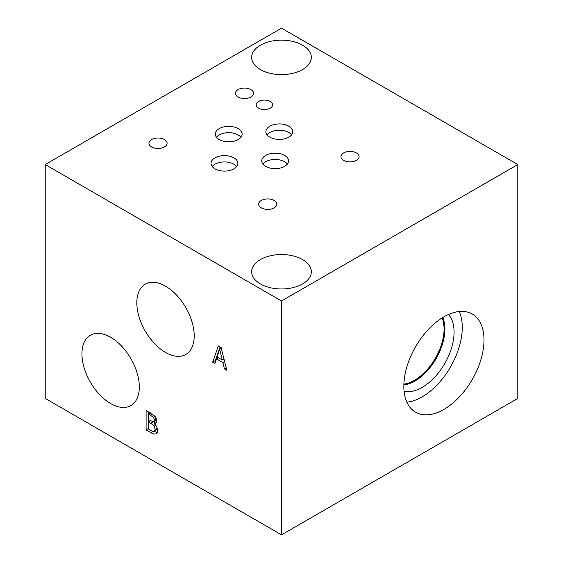 <?xml version="1.0" encoding="UTF-8"?>
<svg xmlns="http://www.w3.org/2000/svg" width="563" height="563" viewBox="0 0 563 563"><rect width="100%" height="100%" fill="white"/><g stroke="black" fill="none" stroke-linecap="round" stroke-linejoin="round"><path stroke-width="0.84" d="M45.216 164.565L45.216 398.435L281.5 534.85L517.784 398.435L517.784 164.565L281.5 28.15L45.216 164.565L281.5 300.987L517.784 164.565M148.336 413.875L148.336 419.576L153.467 421.891L154.41 419.928L153.551 417.387L148.336 413.875L150.258 412.77M153.551 417.387L155.142 416.472M153.467 421.891L156.697 420.054M148.336 421.743L148.336 428.943L150.159 429.991C151.982 431.11 153.256 431.575 153.988 431.385L155.205 429.245L153.84 425.424L148.336 421.743L150.215 420.66M153.84 425.424L155.205 424.629M155.606 423.01L153.762 421.807M153.988 431.385L157.464 429.358M156.176 433.707L155.796 433.876C154.684 434.333 153.066 433.925 150.94 432.651L146.099 429.858L146.099 410.371L155.001 416.303L156.753 420.913L155.613 423.432L154.382 423.812C156.444 425.684 157.492 427.908 157.541 430.484C157.492 432.405 156.908 433.538 155.796 433.876L156.514 433.461M154.382 423.714L156.437 422.531M146.099 429.858L148.336 428.563M148.752 421.504L148.752 419.815M148.752 413.636L148.752 411.905M157.204 432.497L154.037 431.371M281.5 534.85L281.5 300.987M194.207 335.872A40.578 23.428 60 0 1 185.804 354.444A40.578 23.428 60 0 1 154.536 343.578A40.578 23.428 60 0 1 136.823 302.739A40.578 23.428 60 0 1 145.233 284.167A40.578 23.428 60 0 1 176.501 295.04A40.578 23.428 60 0 1 194.207 335.872M139.321 386.971A40.578 23.428 60 0 1 130.919 405.55A40.578 23.428 60 0 1 99.651 394.677A40.578 23.428 60 0 1 81.938 353.838A40.578 23.428 60 0 1 90.34 335.266A40.578 23.428 60 0 1 121.615 346.139A40.578 23.428 60 0 1 139.321 386.971M214.932 363.431L212.666 362.122L218.353 345.914L221.118 347.512L226.805 370.285L224.44 368.92L222.913 362.586L216.466 358.863L214.932 363.431M222.294 360.017L219.683 349.334L217.086 357.012L222.294 360.017L223.997 359.032M219.683 349.334L221.336 348.377M215.798 360.855L215.326 360.58L220.119 346.935M212.666 362.122L215.326 360.58M216.466 358.863L218.381 357.758M222.913 362.586L224.637 361.587M224.32 360.327L223.039 359.588M224.44 368.92L226.213 367.892M459.232 311.508A56.68 32.724 -60 0 1 462.272 327.427A56.68 32.724 -60 0 1 406.887 402.179M484.011 339.975A56.68 32.724 -60 0 1 459.267 397.021A56.68 32.724 -60 0 1 415.585 412.207A56.68 32.724 -60 0 1 403.847 386.26A56.68 32.724 -60 0 1 428.591 329.214A56.68 32.724 -60 0 1 472.273 314.027A56.68 32.724 -60 0 1 484.011 339.975M448.465 314.513A45.103 26.039 -60 0 1 454.088 332.156A45.103 26.039 -60 0 1 437.029 374.599A45.103 26.039 -60 0 1 404.107 391.341M442.778 317.518A42.359 24.455 -60 0 1 444.904 329.095A42.359 24.455 -60 0 1 403.868 384.916A42.359 24.455 -60 0 0 444.89 329.081A42.359 24.455 -60 0 0 442.771 317.525M442.089 317.947A41.782 24.125 -60 0 1 444.066 329.081A41.782 24.125 -60 0 1 403.889 384.107M302.598 259.571A29.839 17.228 180 0 1 311.339 271.753A29.839 17.228 180 0 1 292.915 287.665A29.839 17.228 180 0 1 260.402 283.935A29.839 17.228 180 0 1 251.661 271.753A29.839 17.228 180 0 1 270.085 255.841A29.839 17.228 180 0 1 302.598 259.571M302.598 45.202A29.839 17.228 180 0 1 311.339 57.384A29.839 17.228 180 0 1 292.915 73.296A29.839 17.228 180 0 1 260.402 69.566A29.839 17.228 180 0 1 251.661 57.384A29.839 17.228 180 0 1 270.085 41.465A29.839 17.228 180 0 1 302.598 45.202M287.397 164.065A13.413 7.741 0 0 0 284.639 161.75A13.413 7.741 0 0 0 262.907 164.065M284.639 155.43A13.413 7.741 180 0 1 288.566 160.905A13.413 7.741 180 0 1 280.29 168.063A13.413 7.741 180 0 1 265.666 166.381A13.413 7.741 180 0 1 261.739 160.905A13.413 7.741 180 0 1 270.022 153.748A13.413 7.741 180 0 1 284.639 155.43M291.585 134.831A13.413 7.741 0 0 0 288.826 132.516A13.413 7.741 0 0 0 267.094 134.831M288.826 126.196A13.413 7.741 180 0 1 292.753 131.672A13.413 7.741 180 0 1 284.47 138.829A13.413 7.741 180 0 1 269.853 137.147A13.413 7.741 180 0 1 265.926 131.672A13.413 7.741 180 0 1 274.209 124.514A13.413 7.741 180 0 1 288.826 126.196M236.699 166.521A13.413 7.741 0 0 0 233.941 164.206A13.413 7.741 0 0 0 212.209 166.521M233.941 157.886A13.413 7.741 180 0 1 237.868 163.361A13.413 7.741 180 0 1 229.584 170.512A13.413 7.741 180 0 1 214.967 168.837A13.413 7.741 180 0 1 211.041 163.361A13.413 7.741 180 0 1 219.324 156.204A13.413 7.741 180 0 1 233.941 157.886M240.95 137.252A13.413 7.741 0 0 0 238.191 134.937A13.413 7.741 0 0 0 216.459 137.252M238.191 128.61A13.413 7.741 180 0 1 242.118 134.085A13.413 7.741 180 0 1 233.842 141.243A13.413 7.741 180 0 1 219.225 139.568A13.413 7.741 180 0 1 215.291 134.085A13.413 7.741 180 0 1 223.574 126.935A13.413 7.741 180 0 1 238.191 128.61M270.226 101.467A8.213 4.743 180 0 1 272.633 104.817A8.213 4.743 180 0 1 267.559 109.194A8.213 4.743 180 0 1 258.614 108.166A8.213 4.743 180 0 1 256.207 104.817A8.213 4.743 180 0 1 261.281 100.439A8.213 4.743 180 0 1 270.226 101.467M164.438 139.547A9.071 5.236 180 0 1 167.091 143.248A9.071 5.236 180 0 1 161.497 148.083A9.071 5.236 180 0 1 151.609 146.95A9.071 5.236 180 0 1 148.956 143.248A9.071 5.236 180 0 1 154.551 138.414A9.071 5.236 180 0 1 164.438 139.547M356.435 152.953A9.071 5.236 180 0 1 359.095 156.655A9.071 5.236 180 0 1 353.494 161.497A9.071 5.236 180 0 1 343.606 160.356A9.071 5.236 180 0 1 340.953 156.655A9.071 5.236 180 0 1 346.555 151.82A9.071 5.236 180 0 1 356.435 152.953M274.139 200.463A9.071 5.236 180 0 1 276.799 204.172A9.071 5.236 180 0 1 271.197 209.007A9.071 5.236 180 0 1 261.316 207.874A9.071 5.236 180 0 1 258.656 204.172A9.071 5.236 180 0 1 264.258 199.33A9.071 5.236 180 0 1 274.139 200.463M250.915 89.616A9.071 5.236 180 0 1 253.575 93.317A9.071 5.236 180 0 1 247.973 98.159A9.071 5.236 180 0 1 238.093 97.019A9.071 5.236 180 0 1 235.433 93.317A9.071 5.236 180 0 1 241.034 88.482A9.071 5.236 180 0 1 250.915 89.616M150.49 415.114L152.362 414.03M154.41 419.928L156.415 418.766M150.884 423.207L153.115 421.919M155.205 429.245L157.19 428.098M150.94 432.651L153.157 431.378"/></g></svg>

